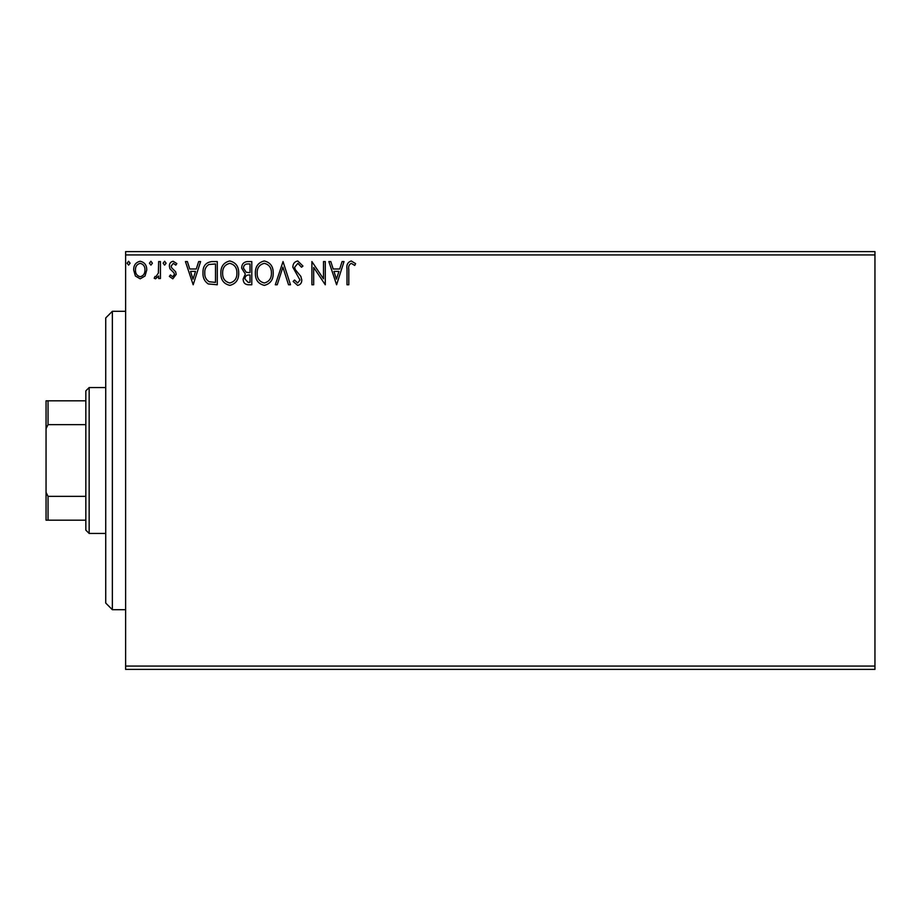 <?xml version="1.0" encoding="UTF-8"?>
<svg xmlns="http://www.w3.org/2000/svg" width="921" height="921" viewBox="0 0 921 921"><rect width="100%" height="100%" fill="white"/><g stroke="black" fill="none" stroke-linecap="round" stroke-linejoin="round"><path stroke-width="1.38" d="M874.95 669.383L125.624 669.383L125.624 666.067L874.95 666.067L874.95 669.383M874.95 254.933L125.624 254.933L125.624 251.617L874.95 251.617L874.95 666.067M145.011 276.012L140.199 278.821L135.387 276.024L133.66 270.003C133.614 265.19 135.79 262.278 140.199 261.265C144.609 262.278 146.796 265.179 146.75 270.003L145.011 276.012M160.438 261.564L160.438 278.522L158.654 278.522L158.654 276.024L155.545 278.821L154.187 278.246L155.039 276.438L155.845 276.737L158.377 273.088L158.654 261.564L160.438 261.564M172.814 278.821L169.36 276.404L170.408 274.953L172.699 276.737L174.426 274.458L174 272.915L169.948 268.794L169.36 266.169C169.349 263.441 170.604 261.806 173.136 261.265L176.809 263.567L175.784 265.133L173.332 263.348L171.145 266.077L171.571 267.7L175.635 271.764L176.21 274.377L172.814 278.821M211.876 261.564L217.275 261.564L217.275 284.773L208.238 283.933C204.462 281.319 202.724 277.635 202.988 272.881C202.724 266.181 205.682 262.404 211.876 261.564M251.79 261.564L251.79 284.773L248.509 284.773C244.974 284.601 243.19 282.678 243.156 279.017L245.331 274.09L241.67 268.149C241.693 264.315 243.524 262.128 247.15 261.564L251.79 261.564M283.035 261.564L290.472 284.773L288.526 284.773L282.885 267.171L277.233 284.773L275.298 284.773L283.035 261.564M323.501 261.564L325.286 261.564L325.286 284.773L313.681 267.458L313.681 284.773L311.897 284.773L311.897 261.564L323.501 278.833L323.501 261.564M348.794 269.335L348.794 284.773L347.01 284.773L347.01 269.105C346.296 264.891 347.701 262.174 351.246 260.965L355.633 263.648L354.723 265.432L351.269 263.348C349.071 264.5 348.253 266.491 348.794 269.335M125.624 254.933L125.624 666.067M336.591 284.773L328.855 261.564L330.8 261.564L333.183 269.001L339.699 269.001L342.082 261.564L344.028 261.564L336.591 284.773M297.748 260.965L302.963 266.042L301.512 267.217L297.886 263.348L294.639 267.286L295.227 269.565L300.856 276.415L301.777 279.949C301.812 282.966 300.419 284.762 297.633 285.372L293.143 281.435L294.547 280.007L297.656 282.989L299.993 280.053L292.855 267.251C292.878 263.763 294.513 261.679 297.748 260.965M273.215 273.065C273.341 279.685 270.406 283.783 264.396 285.372C258.248 283.933 255.244 279.869 255.359 273.18C255.244 266.549 258.214 262.473 264.258 260.965C270.314 262.427 273.295 266.457 273.215 273.065M238.7 273.065C238.827 279.685 235.891 283.783 229.882 285.372C223.734 283.933 220.729 279.869 220.844 273.18C220.729 266.549 223.699 262.473 229.743 260.965C235.788 262.427 238.781 266.457 238.7 273.065M193.168 284.773L185.432 261.564L187.377 261.564L189.761 269.001L196.277 269.001L198.66 261.564L200.605 261.564L193.168 284.773M166.091 263.199L164.606 265.133L163.121 263.199L164.606 261.265L166.091 263.199M152.402 263.199L150.917 265.133L149.432 263.199L150.917 261.265L152.402 263.199M130.091 263.199L128.595 265.133L127.11 263.199L128.595 261.265L130.091 263.199M333.943 271.384L336.441 279.178L338.94 271.384L333.943 271.384M257.143 273.18C257.063 278.487 259.446 281.757 264.315 282.989C269.162 281.699 271.534 278.395 271.43 273.077C271.511 267.792 269.139 264.557 264.315 263.348C259.423 264.546 257.028 267.827 257.143 273.18M248.152 282.39L250.005 282.39L250.005 274.953L249.096 274.953C246.425 274.942 245.032 276.277 244.94 278.982L248.152 282.39M249.096 272.57L250.005 272.57L250.005 263.947L247.956 263.947C245.124 263.901 243.616 265.306 243.455 268.149L246.264 272.294L249.096 272.57M222.629 273.18C222.537 278.487 224.931 281.757 229.801 282.989C234.648 281.699 237.019 278.395 236.904 273.077C236.996 267.792 234.625 264.557 229.801 263.348C224.908 264.546 222.514 267.827 222.629 273.18M215.491 282.39L215.491 263.947L208.791 264.534C205.89 266.468 204.554 269.254 204.773 272.881C204.543 276.784 206.005 279.742 209.182 281.745L215.491 282.39M190.52 271.384L193.03 279.178L195.517 271.384L190.52 271.384M135.445 269.98C135.364 273.583 136.953 275.84 140.199 276.737C143.457 275.84 145.046 273.583 144.965 269.98C145.046 266.388 143.457 264.177 140.199 263.348C136.953 264.189 135.364 266.399 135.445 269.98M112.362 609.702L105.731 603.071L105.731 317.929L112.362 311.298L112.362 609.702L125.624 609.702M89.153 533.443L85.837 530.128L85.837 390.872L89.153 387.557L89.153 533.443L105.731 533.443M85.837 424.639L48.042 424.639L46.05 428.668L46.05 400.819L48.042 400.819L48.042 424.639M85.837 520.181L46.05 520.181L46.05 428.668M46.05 492.332L48.042 496.361L48.042 520.181M85.837 496.361L48.042 496.361M85.837 400.819L48.042 400.819M112.362 311.298L125.624 311.298M89.153 387.557L105.731 387.557"/></g></svg>
